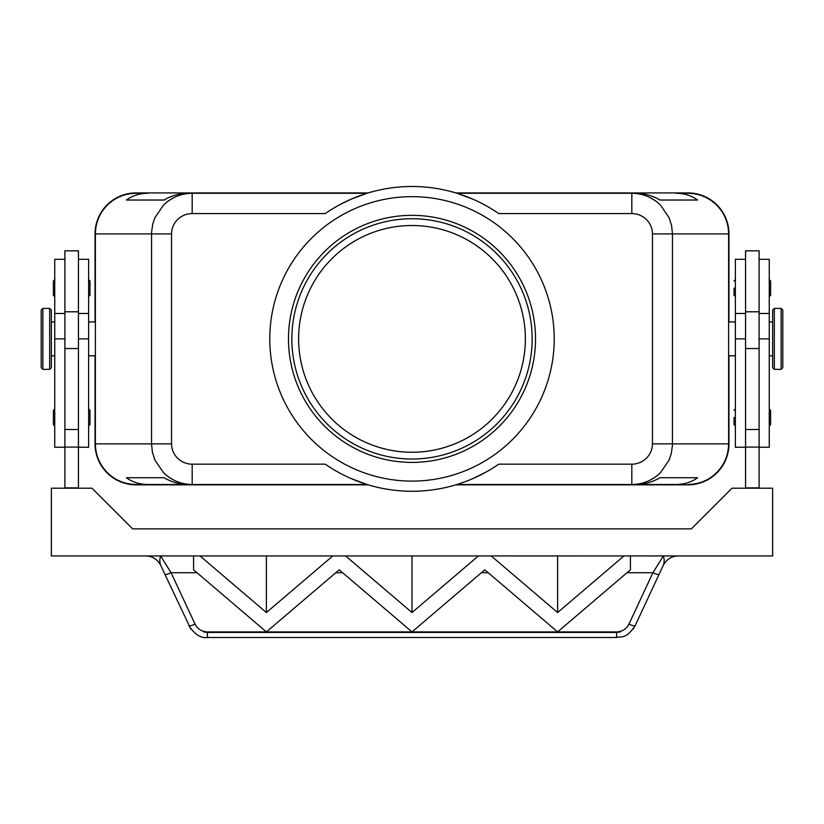 <?xml version="1.0" encoding="UTF-8"?>
<svg xmlns="http://www.w3.org/2000/svg" width="824" height="824" viewBox="0 0 824 824"><rect width="100%" height="100%" fill="white"/><g stroke="black" fill="none" stroke-linecap="round" stroke-linejoin="round"><path stroke-width="1.24" d="M298.628 338.88A113.372 113.372 0 0 1 412 225.508A113.372 113.372 0 0 1 525.372 338.88A113.372 113.372 0 0 1 412 452.252A113.372 113.372 0 0 1 298.628 338.88M340.466 204.331L351.045 199.223L367.071 193.269L192.177 193.269C181.023 193.444 171.444 197.42 163.44 205.166L154.871 217.773L152.677 224.324L151.554 232.523L151.534 443.858L95.378 443.858C95.563 455.002 99.529 464.582 107.285 472.585C115.288 480.341 124.867 484.306 136.012 484.491L147.99 484.491C139.72 484.43 132.52 482.174 126.371 477.714L163.986 477.714C171.711 482.174 179.704 484.43 187.996 484.491L367.071 484.491L351.045 478.538M459.967 483.513L456.929 484.491L631.823 484.491L631.823 464.169L498.736 464.169A152.388 152.388 0 0 1 325.264 464.169L192.177 464.169A20.631 20.322 180 0 1 171.547 443.858L151.534 443.858L152.378 452.088L154.871 459.977L163.44 472.585C171.444 480.341 181.023 484.306 192.177 484.491L147.99 484.491M676.01 484.491L636.004 484.491C644.296 484.43 652.289 482.174 660.014 477.714L697.629 477.714C691.48 482.174 684.281 484.43 676.01 484.491L631.823 484.491C642.977 484.306 652.556 480.341 660.56 472.585L669.129 459.977L671.323 453.437L672.446 445.238L672.466 233.903L728.622 233.903C728.437 222.758 724.471 213.179 716.715 205.166C708.712 197.42 699.133 193.444 687.989 193.269L676.01 193.269C684.281 193.331 691.48 195.587 697.629 200.036L660.014 200.036C652.289 195.587 644.296 193.331 636.004 193.269L631.823 193.269L631.823 213.581A20.631 20.322 0 0 1 652.454 233.903L652.454 443.858A20.631 20.322 0 0 1 631.823 464.169M652.454 233.903L672.466 233.903L671.622 225.673L669.129 217.773L660.56 205.166C652.556 197.42 642.977 193.444 631.823 193.269L456.929 193.269L472.955 199.223M192.177 464.169L192.177 484.491L136.012 484.491M192.177 199.223L192.177 193.269L187.996 193.269C179.704 193.331 171.711 195.587 163.986 200.036L126.371 200.036C132.52 195.587 139.72 193.331 147.99 193.269L136.012 193.269C124.867 193.444 115.288 197.42 107.285 205.166C99.529 213.179 95.563 222.758 95.378 233.903L171.547 233.903A20.631 20.322 180 0 1 192.177 213.581L192.177 199.223M631.823 213.581L498.736 213.581A152.388 152.388 0 0 0 325.264 213.581L192.177 213.581M485.964 472.111L472.955 478.538M687.989 484.491C699.133 484.306 708.712 480.341 716.715 472.585C724.471 464.582 728.437 455.002 728.622 443.858L652.454 443.858M772.644 338.88L772.644 310.092L774.333 308.403L774.333 369.358L772.644 367.659L772.644 338.88M782.8 338.88L782.8 310.092L782.8 367.659L781.111 369.358L781.111 308.403L774.333 308.403M759.1 447.236L769.256 447.236L769.256 259.303L759.1 259.303M745.555 447.236L735.389 447.236L735.389 259.303L745.555 259.303M759.1 488.21L759.1 250.836L745.555 250.836L745.555 488.21M734.04 288.081L734.04 295.198L734.04 288.081M770.605 280.974L770.605 288.081L770.605 280.974L769.256 279.614M734.04 417.438L734.04 424.556L734.04 417.438M770.605 410.331L770.605 417.438L770.605 410.331L769.256 408.972M42.889 369.358L49.667 369.358L51.356 367.659L51.356 310.092L49.667 308.403L42.889 308.403L41.2 310.092L41.2 367.659L42.889 369.358L42.889 308.403M64.9 447.236L54.745 447.236L54.745 259.303L64.9 259.303M78.445 447.236L88.611 447.236L88.611 259.303L78.445 259.303M78.445 348.542L78.445 250.836L64.9 250.836L64.9 348.542L78.445 348.542L78.445 488.21M88.611 279.614L89.96 280.974L89.96 295.198L88.611 296.547M54.745 279.614L53.395 280.974L53.395 295.198L54.745 296.547M88.611 408.972L89.96 410.331L89.96 424.556L88.611 425.905M54.745 408.972L53.395 410.331L53.395 424.556L54.745 425.905M633.172 629.062L635.088 625.807C625.807 639.197 622.419 636.118 616.589 637.498L616.589 632.441L207.411 632.441L203.6 631.926L207.04 631.905C201.55 631.534 197.554 628.939 195.051 624.118L171.083 572.731A6.777 1.071 155 0 1 166.901 574.307A6.777 1.071 155 0 1 164.955 574.421L190.828 629.062M195.051 624.118A6.777 1.071 155 0 1 190.859 625.704A6.777 1.071 155 0 1 188.912 625.807C194.876 634.562 201.035 638.456 207.411 637.498L207.411 632.441M678.451 555.942A16.933 16.933 0 0 0 663.104 565.717C664.443 562.668 664.525 559.414 663.351 555.942L652.917 572.731A6.777 1.071 -155 0 0 657.099 574.307A6.777 1.071 -155 0 0 659.046 574.421L635.088 625.807A6.777 1.071 -155 0 1 633.141 625.704A6.777 1.071 -155 0 1 628.949 624.118C626.446 628.939 622.45 631.534 616.96 631.905L620.4 631.926L616.589 632.441M197.008 572.731L171.083 572.731L160.649 555.942C159.475 559.414 159.557 562.668 160.896 565.717A16.933 16.933 0 0 0 145.549 555.942M412 196.658A142.222 142.222 0 0 1 554.222 338.88A142.222 142.222 0 0 1 412 481.103A142.222 142.222 0 0 1 269.778 338.88A142.222 142.222 0 0 1 412 196.658M412 459.019A120.15 120.15 0 0 1 291.851 338.88A120.15 120.15 0 0 1 412 218.731A120.15 120.15 0 0 1 532.149 338.88A120.15 120.15 0 0 1 412 459.019M412 462.408A123.528 123.528 0 0 1 288.472 338.88A123.528 123.528 0 0 1 412 215.342A123.528 123.528 0 0 1 535.528 338.88A123.528 123.528 0 0 1 412 462.408M624.087 555.942L630.411 555.942L630.411 569.817L557.611 631.905L484.8 569.817L412 631.905L339.2 569.817L266.389 631.905L193.588 569.817L193.588 555.942L200.005 555.942L266.389 612.551L332.772 555.942L345.617 555.942L412 612.551L478.384 555.942L491.228 555.942L557.611 612.551L623.995 555.932L772.644 555.942L772.644 488.21L732 488.21L691.367 528.854L132.633 528.854L92 488.21L51.356 488.21L51.356 555.942L199.913 555.942M203.6 631.926L620.4 631.926M207.04 631.905L616.96 631.905M200.005 555.942L345.524 555.942M478.476 555.942L491.135 555.942M412 612.551L412 555.942M266.389 612.551L266.389 555.942M557.611 612.551L557.611 555.942M491.228 555.932L623.995 555.942M345.617 555.942L478.384 555.942M659.046 574.421L663.104 565.717M160.896 565.717L164.955 574.421M64.9 488.21L64.9 348.542M64.9 487.88L78.445 487.88M95.038 321.947L95.038 233.903A40.973 40.973 0 0 1 136.012 192.929L368.184 192.929M368.184 484.831L136.012 484.831A40.973 40.973 0 0 1 95.038 443.858L95.038 355.813M455.816 192.929L687.989 192.929A40.973 40.973 0 0 1 728.962 233.903L728.962 321.947M759.1 487.88L745.555 487.88M770.605 417.438L770.605 424.556L770.605 417.438M770.605 288.081L770.605 295.198L770.605 288.081M728.962 355.813L728.962 443.858A40.973 40.973 0 0 1 687.989 484.831L455.816 484.831M728.622 233.903L728.622 443.858M95.378 443.858L95.378 233.903M697.629 200.036L660.014 200.036M163.986 200.036L126.371 200.036M147.99 193.269L136.012 193.269M687.989 193.269L676.01 193.269M697.629 477.714L660.014 477.714M163.986 477.714L126.371 477.714M759.1 338.88L769.256 338.88M735.389 338.88L745.555 338.88M49.667 369.358L49.667 308.403M335.77 572.731L342.619 572.731M626.992 572.731L652.917 572.731L628.949 624.118M481.381 572.731L488.23 572.731M64.9 429.52L78.445 429.52M64.9 447.092L78.445 447.092M88.611 338.88L78.445 338.88M64.9 338.88L54.745 338.88M759.1 429.52L745.555 429.52M759.1 348.542L745.555 348.542M759.1 447.092L745.555 447.092M171.547 443.858L171.547 233.903M772.644 321.947L769.256 321.947M781.111 308.403L782.8 310.092M735.389 321.947L728.622 321.947M735.389 279.614L734.04 280.974M735.389 408.972L734.04 410.331M51.356 355.813L54.745 355.813M64.9 313.481L54.745 313.481M88.611 355.813L95.378 355.813M88.611 313.481L78.445 313.481M616.589 637.508L207.411 637.508M78.445 311.791L64.9 311.791M95.378 321.947L88.611 321.947M54.745 321.947L51.356 321.947M759.1 311.791L745.555 311.791M769.256 425.905L770.605 424.556M735.389 425.905L734.04 424.556M769.256 296.547L770.605 295.198M735.389 296.547L734.04 295.198M735.389 313.481L745.555 313.481M735.389 355.813L728.622 355.813M759.1 313.481L769.256 313.481M781.111 369.358L774.333 369.358M772.644 355.813L769.256 355.813"/></g></svg>
